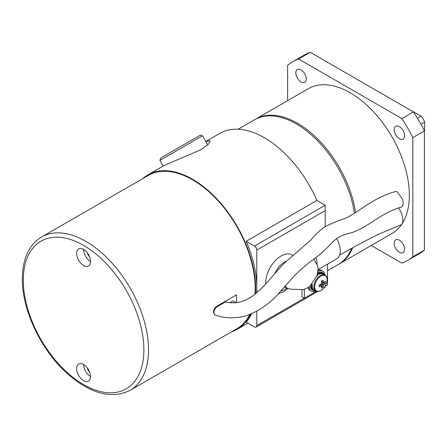 <?xml version="1.0" encoding="UTF-8"?>
<svg xmlns="http://www.w3.org/2000/svg" width="447" height="447" viewBox="0 0 447 447"><rect width="100%" height="100%" fill="white"/><g stroke="black" fill="none" stroke-linecap="round" stroke-linejoin="round"><path stroke-width="0.67" d="M327.506 270.731L338.122 264.596A83.611 48.276 -120 0 0 351.605 248.303M354.449 213.275A83.611 48.276 -120 0 0 296.316 123.914A83.611 48.276 -120 0 0 254.511 119.774L238.15 129.222M371.233 245.481L401.859 263.16A114.762 66.257 -120 0 0 407.608 260.45A114.762 66.257 -120 0 0 412.827 256.829L412.827 137.581A114.762 66.257 -120 0 0 401.859 118.589L413.453 111.895A114.762 66.257 60 0 1 424.421 130.887L424.65 130.742A11.477 6.627 60 0 1 424.421 131.088M420.884 124.221L424.65 122.042A11.477 6.627 60 0 0 421.23 116.119L413.458 111.906M417.464 118.293L421.23 116.119M90.545 376.581A9.834 5.677 -120 0 0 86.254 366.68A9.834 5.677 -120 0 0 78.672 364.042A9.834 5.677 -120 0 0 76.638 368.546A9.834 5.677 -120 0 0 80.929 378.447A9.834 5.677 -120 0 0 88.512 381.084A9.834 5.677 -120 0 0 90.545 376.581A9.834 5.677 -120 0 1 83.595 364.534A9.834 5.677 -120 0 0 83.595 364.534M90.545 261.456A9.834 5.677 -120 0 0 86.254 251.56A9.834 5.677 -120 0 0 78.672 248.923A9.834 5.677 -120 0 0 76.638 253.427A9.834 5.677 -120 0 0 80.929 263.328A9.834 5.677 -120 0 0 88.512 265.959A9.834 5.677 -120 0 0 90.545 261.456A9.834 5.677 -120 0 1 83.595 249.409L83.595 249.409M301.043 69.849A7.375 4.258 -120 0 0 297.35 69.486A7.375 4.258 -120 0 0 296.221 75.398A7.375 4.258 -120 0 0 301.043 81.896A7.375 4.258 -120 0 0 304.731 82.265A7.375 4.258 -120 0 0 305.86 76.353A7.375 4.258 -120 0 0 301.043 69.849M399.411 240.229A7.375 4.258 -120 0 0 395.718 239.866A7.375 4.258 -120 0 0 394.589 245.777A7.375 4.258 -120 0 0 399.411 252.276A7.375 4.258 -120 0 0 403.099 252.639A7.375 4.258 -120 0 0 404.228 246.727A7.375 4.258 -120 0 0 399.411 240.229M399.411 126.641A7.375 4.258 -120 0 0 395.718 126.277A7.375 4.258 -120 0 0 394.589 132.189A7.375 4.258 -120 0 0 399.411 138.693A7.375 4.258 -120 0 0 403.099 139.056A7.375 4.258 -120 0 0 404.228 133.145A7.375 4.258 -120 0 0 399.411 126.641M317.398 274.05L317.962 275.045A9.18 5.303 120 0 0 316.8 275.995M312.364 284.052A9.18 5.303 120 0 0 314.101 290.025L315.761 290.98C317.202 291.774 318.884 291.634 320.795 290.572C326.422 287.622 329.355 277.09 324.941 275.078A9.18 5.303 120 0 0 320.348 275.536A9.18 5.303 120 0 0 314.353 283.621A9.18 5.303 120 0 0 315.761 290.98M314.677 286.918A8.767 5.062 120 0 0 320.879 290.494A8.767 5.062 120 0 0 327.081 279.755A8.767 5.062 120 0 0 320.879 276.173A8.767 5.062 120 0 0 314.677 286.918M321.432 281.375L323.879 282.565A16.349 9.437 180 0 0 325.271 281.381A16.075 12.449 30.1 0 1 325.315 282.381A16.075 12.449 30.1 0 1 325.271 283.364L321.644 282.66M321.427 281.347L323.427 282.303A16.349 9.437 -120 0 0 323.097 280.129A16.075 4.163 -19.1 0 1 321.382 281.118A16.349 9.437 60 0 1 321.711 283.297A2.213 1.28 120 0 0 321.259 284.08A16.349 9.437 180 0 1 319.214 284.879A16.075 4.163 -100.9 0 1 319.225 285.896A16.075 4.163 -100.9 0 1 319.214 286.862A16.349 9.437 0 0 0 321.259 286.058A2.213 1.28 120 0 0 321.41 286.197A2.213 1.28 120 0 0 321.711 286.32A16.349 9.437 60 0 1 321.382 288.114A16.075 12.449 -150.1 0 0 323.097 287.125A16.349 9.437 -120 0 0 323.427 285.331A2.213 1.28 120 0 0 323.879 284.549A16.349 9.437 0 0 0 325.271 283.364M308.184 287.795A11.477 6.627 120 0 0 310.173 290.405L311.33 291.075A11.477 6.627 120 0 0 315.928 291.075L313.459 290.6A10.002 5.772 120 0 1 311.43 285.108M309.05 287.214A11.477 6.627 120 0 0 311.33 291.075M159.914 160.384L160.512 158.143L186.41 143.191L200.267 135.195L202.508 135.793L159.914 160.384L163.189 166.066M355.594 212.543A83.611 48.276 -120 0 0 297.478 123.249A83.611 48.276 -120 0 0 255.673 119.109A83.611 48.276 -120 0 0 255.097 119.45M338.697 264.255A83.611 48.276 -120 0 0 339.284 263.926A83.611 48.276 -120 0 0 352.75 247.66M339.284 263.926L392.03 233.474A83.611 48.276 -120 0 0 404.848 166.474A83.611 48.276 -120 0 0 350.224 92.792A83.611 48.276 -120 0 0 308.419 88.651L255.673 119.109M339.564 255.103L356.443 245.61L376.843 234.982L400.786 224.914A10.164 4.492 -109.5 0 0 402.529 217.181A10.164 4.492 -109.5 0 0 398.389 207.933M314.263 258.824A14.757 8.521 -120 0 1 314.548 260.277L317.878 266.3L318.108 269.474L316.822 275.933L309.296 287.03L303.519 289.617L291.081 289.254L287.058 288.22L285.382 285.823M292.83 255.433L292.02 254.913A21.774 12.572 120 0 0 281.129 255.991A21.774 12.572 120 0 0 265.769 283.862M318.102 269.602L336.518 258.969A18.036 10.41 -120 0 0 340.256 250.711A18.036 10.41 -120 0 0 336.692 238.447M317.063 264.646A18.036 10.41 -120 0 0 317.068 264.099A18.036 10.41 -120 0 0 315.979 257.506M224.327 302.552L217.371 306.569A4.917 2.838 120 0 0 214.158 310.905A4.917 2.838 120 0 0 214.912 314.844A4.917 2.838 120 0 0 215.113 314.945C224.064 318.37 234.105 318.745 245.224 316.079C259.584 311.011 271.463 302.613 280.861 290.885L294.947 275.184C302.133 268.217 309.017 262.417 315.604 257.79C322.136 252.717 328.115 247.146 333.546 241.073C337.63 237.374 342.866 234.798 349.252 233.351C367.054 228.758 380.067 213.04 401.467 207.034A4.917 2.347 83.8 0 0 403.16 203.419A4.917 2.347 83.8 0 0 401.853 198.239L397.584 192.406A4.917 2.347 83.8 0 0 395.818 191.478C372.921 197.507 358.902 212.392 345.201 218.393C338.29 220.6 331.361 223.483 324.405 227.037C319.18 231.004 314.71 235.301 310.978 239.933L283.459 263.892L269.284 279.883C264.423 285.868 258.835 291.265 252.521 296.076C243.939 302.043 235.251 304.072 226.45 302.161A4.917 2.838 120 0 0 224.327 302.552L223.768 302.228L216.812 306.245C214.733 307.72 213.605 309.749 213.431 312.324L214.404 314.548L214.912 314.844M142.9 178.537A89.188 51.494 60 0 1 147.974 174.85L164.2 165.479L201.206 149.589L208.431 144.225L210.112 140.766L205.799 141.492M249.689 314.638A88.528 51.114 60 0 1 236.826 328.757L130.178 390.332A88.528 51.114 60 0 0 148.51 349.805A88.528 51.114 60 0 0 109.867 260.713A88.528 51.114 60 0 0 41.644 236.994L148.298 175.42A88.528 51.114 60 0 1 192.562 179.806A88.528 51.114 60 0 1 254.935 294.266M223.768 302.228L236.519 294.869A88.528 51.114 60 0 1 236.53 302.653M147.974 174.85A89.188 51.494 60 0 1 192.562 179.269A89.188 51.494 60 0 1 255.449 293.852M250.488 314.325A89.188 51.494 60 0 1 237.156 329.327A89.188 51.494 60 0 1 231.429 331.875M205.788 141.47L219.846 133.351A89.188 51.494 60 0 1 264.44 137.771A89.188 51.494 60 0 1 316.895 200.452L246.18 241.279A89.188 51.494 60 0 1 256.79 287.829A89.188 51.494 60 0 1 256.628 292.874M251.532 313.9A89.188 51.494 60 0 1 246.18 322.131L254.472 326.919A3.28 1.894 -120 0 0 256.109 327.081A3.28 1.894 -120 0 0 256.79 325.578L304.234 298.183M316.895 200.452L325.187 205.234L325.187 210.593L256.79 250.08L256.79 292.74M229.736 302.792L233.038 300.887L236.172 302.697M325.187 226.545L325.187 210.593M256.79 311.33L256.79 325.578M316.381 291.265L304.318 298.233L301.999 296.892L301.999 289.863M246.18 241.279L254.472 246.062L325.187 205.234M256.79 250.08A3.28 1.894 -120 0 0 254.472 246.062M325.187 286.091C325.187 287.533 325.187 287.533 325.187 286.091M325.014 286.281L327.506 284.845L327.506 264.171M317.878 272.704C320.365 271.977 321.84 271.944 322.304 272.609L323.46 273.279L325.098 275.173A11.477 6.627 120 0 0 322.807 271.195L321.65 270.53A11.477 6.627 120 0 0 318.068 270.189M304.318 298.233L304.318 289.433M412.827 137.581L424.421 130.887L424.421 250.136A114.762 66.257 60 0 1 419.197 253.756L407.608 260.45M401.859 118.589L298.59 58.965L310.179 52.271L413.453 111.895M298.59 58.965A114.762 66.257 -120 0 0 292.846 61.675L304.435 54.981A114.762 66.257 60 0 1 310.179 52.271M292.846 61.675A114.762 66.257 -120 0 0 287.622 65.296L287.622 100.659M412.827 256.829L424.421 250.136M322.807 271.195A11.477 6.627 120 0 0 317.957 271.312M317.8 273.307L317.8 272.86M321.611 283.443L323.879 284.549M323.879 282.565A2.213 1.28 120 0 0 323.622 282.364A2.213 1.28 120 0 0 323.427 282.303M321.259 286.058L319.432 284.806M319.46 284.795L321.711 286.32M323.097 287.125L320.678 284.331M323.427 285.331L321.337 283.912M324.941 275.078L323.282 274.123A9.18 5.303 120 0 0 319.421 274.201L319.192 273.396L318.029 272.726A10.002 5.772 120 0 1 322.304 272.609M317.554 273.424A9.18 5.303 120 0 1 317.845 273.29L319.421 274.201M87.226 252.689A4.917 2.838 -120 0 0 89.523 256.673M87.226 367.808A4.917 2.838 -120 0 0 89.523 371.792M424.65 130.742L424.65 122.042M413.285 111.8A11.477 6.627 60 0 1 413.693 111.772M286.225 261.21A16.857 9.733 120 0 0 284.61 262.015A16.857 9.733 120 0 0 274.989 273.206M280.716 291.042A16.857 9.733 120 0 0 284.61 289.544A16.857 9.733 120 0 0 286.728 288.108M23.311 280.196A85.254 49.22 -120 0 0 83.595 384.61A85.254 49.22 -120 0 0 143.873 349.805A85.254 49.22 -120 0 0 83.595 245.392A85.254 49.22 -120 0 0 23.311 280.196M216.812 306.245L217.371 306.569M310.274 286.231A10.002 5.772 120 0 0 312.302 289.93L313.459 290.6M317.733 274.24A10.002 5.772 120 0 0 317.247 274.598M323.46 273.279A10.002 5.772 120 0 0 319.192 273.396M317.962 274.642A9.672 5.582 120 0 0 317.001 275.397M311.967 284.521A9.672 5.582 120 0 0 315.627 290.902M324.807 275A9.672 5.582 120 0 0 319.421 273.799M207.76 144.895L202.508 135.793M278.073 293.88L283.594 291.796L287.985 288.511M130.178 390.332C111.04 399.557 89.713 393.639 66.195 372.586C40.649 349.342 21.976 309.575 22.35 278.861C22.361 266.641 24.948 256.416 30.111 248.197C33.173 243.419 37.017 239.687 41.644 236.994M237.156 329.327L247.901 323.125M256.109 327.081L317.756 291.489M323.751 288.024L325.187 287.197M225.21 301.401L226.629 302.217M284.225 287.136L287.058 288.22M310.201 286.292L312.302 289.93"/></g></svg>
